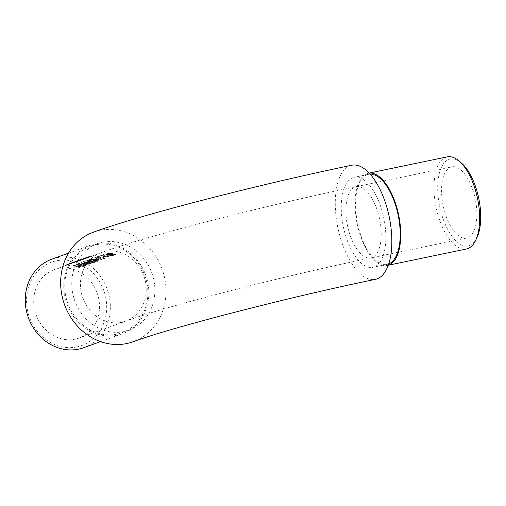 <?xml version="1.0" encoding="UTF-8"?>
<svg xmlns="http://www.w3.org/2000/svg" width="506" height="506" viewBox="0 0 506 506"><rect width="100%" height="100%" fill="white"/><g stroke="black" fill="none" stroke-linecap="round" stroke-linejoin="round"><path stroke-width="0.38" stroke-dasharray="2.53 1.9" d="M98.43 297.262A36.388 32.422 -109.9 0 1 79.012 338.071A36.388 32.422 -109.9 0 1 75.04 339.197A36.388 32.422 -109.9 0 1 35.414 312.708A36.388 32.422 -109.9 0 1 54.231 269.654A36.388 32.422 -109.9 0 1 98.43 297.262M112.484 255.985L112.212 256.087A36.388 32.422 70.1 0 0 110.548 255.555L109.081 256.087L105.286 254.354A36.388 32.422 -109.9 0 1 110.099 255.245L110.453 255.119A36.388 32.422 -109.9 0 1 111.181 255.321L110.827 255.454A36.388 32.422 -109.9 0 1 112.484 255.985L112.345 255.385A36.932 32.909 70.1 0 0 110.687 254.866L110.827 255.454M91.959 259.622L95.267 261.564L97.367 260.805A36.932 32.909 70.1 0 0 96.633 260.565L95.191 261.083L92.181 259.515L89.208 259.578C88.733 259.806 89.157 260.033 90.492 260.261L89.897 259.66L90.024 260.217L90.625 260.824C89.296 260.59 88.866 260.356 89.341 260.128L92.313 260.078L95.337 261.684L96.772 261.159A36.388 32.422 -109.9 0 1 97.513 261.412L95.413 262.171L92.092 260.185L89.859 260.362L89.897 259.66L91.959 259.622L92.092 260.185M89.113 260.318L89.208 259.578L89.113 260.318M90.346 261.684A36.388 32.422 70.1 0 0 89.625 261.532L89.284 261.039L87.582 261.102L87.715 261.589L86.874 261.02L89.562 260.938L93.003 261.602C94.35 262.038 94.767 262.412 94.255 262.728L91.105 262.418L93.515 262.469L93.585 261.653L93.515 262.469L92.788 261.722L90.346 261.684L90.207 261.115L92.649 261.134L92.788 261.722M94.502 262.437L94.356 261.836L94.495 262.443M86.665 261.197L86.741 260.47L86.671 261.197M92.649 261.134L93.376 261.868L90.966 261.83L94.11 262.121C94.628 261.811 94.217 261.444 92.864 261.02L89.429 260.375L86.741 260.47L87.582 261.033L87.449 260.546L87.993 261.494L87.449 260.546L89.145 260.476L89.625 261.532L89.492 260.963A36.932 32.909 -109.9 0 1 90.207 261.115M88.499 262.627L89.682 262.197A36.388 32.422 -109.9 0 1 90.41 262.38L89.22 262.81A36.388 32.422 70.1 0 0 88.499 262.627L88.36 262.045A36.932 32.909 -109.9 0 1 89.081 262.228L90.27 261.798L90.41 262.38M90.979 263.778L90.7 263.879A36.388 32.422 70.1 0 0 89.043 263.341L87.576 263.873L83.775 262.146A36.388 32.422 -109.9 0 1 88.588 263.038L88.942 262.911A36.388 32.422 -109.9 0 1 89.676 263.114L89.315 263.246A36.388 32.422 -109.9 0 1 90.979 263.778L90.833 263.177A36.932 32.909 70.1 0 0 89.176 262.652L89.315 263.246M85.71 265.688L85.432 265.789A36.388 32.422 70.1 0 0 79.107 264.258L78.114 264.277L78.683 264.069A36.388 32.422 -109.9 0 1 85.71 265.688L85.565 265.081A36.932 32.909 70.1 0 0 78.55 263.518L78.683 264.069M82.149 265.612C83.42 266.011 83.832 266.365 83.382 266.662L80.258 266.301L76.33 264.84L78.892 265.561L82.149 265.612L82.01 265.024L79.006 264.859L79.145 265.429M83.585 266.409L83.446 265.802L83.585 266.409M77.051 261.387L78.462 260.963A36.388 32.422 -109.9 0 1 80.391 260.495L80.112 260.596A36.388 32.422 70.1 0 0 76.14 261.722A36.388 32.422 70.1 0 0 75.577 261.931L75.856 261.83A36.388 32.422 -109.9 0 1 76.419 261.621A36.388 32.422 -109.9 0 1 76.627 261.545L80.998 260.002A36.388 32.422 -109.9 0 1 83.477 259.376L83.199 259.477A36.388 32.422 70.1 0 0 80.72 260.103L80.15 260.362A36.388 32.422 -109.9 0 1 81.934 259.932L81.656 260.033A36.388 32.422 70.1 0 0 79.328 260.622L77.051 261.387L76.925 260.849L77.608 260.603L76.425 261.039L76.558 261.577M76.425 261.039L76.501 261.007A36.932 32.909 70.1 0 0 76.229 261.102A36.932 32.909 70.1 0 0 75.729 261.292L75.451 261.393A36.932 32.909 -109.9 0 1 75.951 261.204A36.932 32.909 -109.9 0 1 79.986 260.065L80.264 259.964A36.932 32.909 70.1 0 0 78.335 260.432L79.202 260.084A36.932 32.909 -109.9 0 1 81.529 259.502L81.808 259.401A36.932 32.909 70.1 0 0 80.024 259.831L80.593 259.572A36.932 32.909 -109.9 0 1 83.073 258.945L83.351 258.844A36.932 32.909 70.1 0 0 80.871 259.47L77.975 260.482L78.063 261.02M76.627 261.545L76.185 261.121L76.627 261.545M74.799 262.26L75.527 261.944A36.388 32.422 -109.9 0 1 79.48 260.824L79.202 260.925A36.388 32.422 70.1 0 0 78.405 261.102L74.799 262.26L74.673 261.728L78.234 260.71L78.36 261.241L78.278 260.571A36.932 32.909 -109.9 0 1 79.075 260.394L79.202 260.925M72.573 263.012A36.388 32.422 -109.9 0 1 76.545 261.887L76.267 261.988A36.388 32.422 70.1 0 0 72.295 263.114A36.388 32.422 70.1 0 0 69.954 264.075L70.233 263.974A36.388 32.422 -109.9 0 1 72.573 263.012L73.674 262.62L73.25 262.184L73.958 261.925L74.224 262.412L73.958 261.925M73.168 262.911A36.388 32.422 -109.9 0 1 75.508 261.95A36.388 32.422 70.1 0 0 75.23 262.051A36.388 32.422 70.1 0 0 72.889 263.012L72.756 262.475A36.932 32.909 -109.9 0 1 75.04 261.532A36.932 32.909 -109.9 0 1 75.4 261.406L75.527 261.944L76.14 261.722M70.018 263.955L68.791 264.398A36.388 32.422 -109.9 0 1 71.833 263.594L71.555 263.696A36.388 32.422 70.1 0 0 67.583 264.821A36.388 32.422 70.1 0 0 65.394 265.713L66.9 265.169A36.388 32.422 -109.9 0 1 67.519 264.897L66.292 265.34A36.388 32.422 -109.9 0 1 67.861 264.72A36.388 32.422 -109.9 0 1 68.158 264.613L69.385 264.164A36.388 32.422 -109.9 0 1 70.018 263.955L69.891 263.417A36.932 32.909 70.1 0 0 69.259 263.632L69.385 264.164M72.624 262.443L72.75 262.981L70.549 263.746L70.258 263.272L72.624 262.443L69.809 263.43L74.319 261.956L71.65 262.766L71.776 263.303L73.585 262.709L71.567 263.443L74.673 262.576L72.295 263.114M69.936 263.968L69.86 263.417L69.986 263.955M74.445 262.487L74.319 261.956L74.445 262.487M74.072 262.709L73.813 262.114L74.072 262.709M81.732 259.749L82.421 259.445A36.388 32.422 70.1 0 0 82.162 259.54A36.388 32.422 70.1 0 0 81.599 259.749L81.877 259.648A36.388 32.422 -109.9 0 1 82.434 259.439A36.388 32.422 -109.9 0 1 86.412 258.313L86.134 258.414A36.388 32.422 70.1 0 0 85.337 258.591L81.732 259.749L81.605 259.217L85.166 258.199L85.293 258.73L85.21 258.06A36.932 32.909 -109.9 0 1 86.007 257.883L86.134 258.414M79.36 260.552L80.606 260.109L80.182 259.673L81.03 259.363L81.156 259.901L80.89 259.414M82.162 259.54L82.295 258.908L81.03 259.363L84.61 258.319L81.03 259.363M84.489 258.718L85.659 258.376A36.388 32.422 -109.9 0 1 87.323 257.984L87.045 258.085A36.388 32.422 70.1 0 0 83.073 259.211A36.388 32.422 70.1 0 0 82.51 259.42L82.788 259.319A36.388 32.422 -109.9 0 1 83.351 259.11A36.388 32.422 -109.9 0 1 83.591 259.021L86.684 257.952A36.388 32.422 -109.9 0 1 89.024 257.364L88.746 257.465A36.388 32.422 70.1 0 0 86.589 258.003L84.066 258.851L84.489 258.718L84.066 258.851L84.489 258.718L84.357 258.186L83.939 258.313L84.066 258.851L84.426 258.718L83.888 258.914M83.591 259.021L83.465 258.484A36.932 32.909 70.1 0 0 83.161 258.591A36.932 32.909 70.1 0 0 82.661 258.781L82.788 259.319M87.102 257.775L88.278 257.434A36.388 32.422 -109.9 0 1 89.935 257.035L89.657 257.137A36.388 32.422 70.1 0 0 85.685 258.262A36.388 32.422 70.1 0 0 85.122 258.471L85.4 258.37A36.388 32.422 -109.9 0 1 85.963 258.161A36.388 32.422 -109.9 0 1 86.203 258.073L89.303 257.004A36.388 32.422 -109.9 0 1 91.637 256.415L91.365 256.517A36.388 32.422 70.1 0 0 89.208 257.054L86.678 257.902L87.102 257.775L86.678 257.902L87.102 257.775L86.975 257.238L86.551 257.364L86.678 257.902L87.038 257.769L86.507 257.965L86.368 257.434M86.203 258.073L86.077 257.541A36.932 32.909 70.1 0 0 85.773 257.649A36.932 32.909 70.1 0 0 85.274 257.832L85.4 258.37M79.138 266.472L76.52 266.694L73.376 265.992L74.641 265.536A36.388 32.422 -109.9 0 1 75.343 265.618L74.293 266.004L75.944 266.365L79.448 266.384C80.922 266.826 81.403 267.219 80.897 267.566L77.924 267.25L80.334 267.111L80.195 266.51L80.169 267.301L78.999 265.89L80.03 266.7L78.063 266.561L78.202 267.149M81.143 267.288L80.998 266.681L81.143 267.288M86.906 263.885C88.17 264.29 88.582 264.638 88.139 264.942L85.014 264.581L81.086 263.12L83.642 263.841L86.906 263.885L86.76 263.303L83.762 263.139L83.895 263.708M88.341 264.689L88.196 264.081L88.341 264.689M94.23 260.28C92.206 259.939 91.339 259.61 91.624 259.3L96.33 259.521C98.379 259.983 99.271 260.476 99.012 261.001L94.23 260.28L94.091 259.704L99.049 260.166L99.012 261.001L98.866 260.394C99.125 259.875 98.234 259.395 96.191 258.945L96.33 259.521M91.428 259.47L91.491 258.749L91.428 259.47M97.051 259.527L98.24 259.097A36.388 32.422 -109.9 0 1 98.967 259.281L97.778 259.711A36.388 32.422 70.1 0 0 97.051 259.527L96.918 258.945A36.932 32.909 -109.9 0 1 97.639 259.129L98.828 258.699L98.967 259.281M98.139 257.383L101.447 259.331L103.547 258.566A36.932 32.909 70.1 0 0 102.807 258.326L101.371 258.844L98.36 257.276L95.387 257.339C94.907 257.567 95.337 257.794 96.671 258.022L96.07 257.421L96.804 258.585C95.476 258.351 95.046 258.117 95.52 257.889L98.493 257.839L101.516 259.445L102.952 258.92A36.388 32.422 -109.9 0 1 103.692 259.173L101.592 259.932L98.272 257.946L96.039 258.123L96.07 257.421L98.139 257.383L98.272 257.946M95.292 258.079L95.387 257.339L95.292 258.079M105.197 258.629L104.919 258.73A36.388 32.422 70.1 0 0 98.594 257.2L97.601 257.219L98.17 257.01A36.388 32.422 -109.9 0 1 105.197 258.629L105.052 258.022A36.932 32.909 70.1 0 0 98.037 256.46L98.17 257.01M103.23 257.288L104.419 256.858A36.388 32.422 -109.9 0 1 105.147 257.042L103.958 257.472A36.388 32.422 70.1 0 0 103.23 257.288L103.091 256.713A36.932 32.909 -109.9 0 1 103.819 256.89L105.008 256.46L105.147 257.042M103.142 255.214L109.157 257.193L100.789 256.068L107.614 256.706L103.142 255.214L103.009 254.657L107.474 256.112L107.614 256.706M111.636 254.752L113.161 255.745L107.601 253.595L116.089 254.682L113.034 254.24L111.636 254.752L111.497 254.164L112.895 253.658L113.034 254.24M351.708 165.247A58.272 26.242 -101.7 0 0 338.678 231.312A58.272 26.242 -101.7 0 0 375.401 279.356M343.935 229.408A45.957 20.695 78.3 0 1 354.206 177.302A45.957 20.695 78.3 0 1 383.814 218.092A45.957 20.695 78.3 0 1 372.897 267.301A45.957 20.695 78.3 0 1 343.935 229.408M93.484 232.159A58.272 51.922 -109.9 0 1 164.273 276.371A58.272 51.922 -109.9 0 1 133.173 341.733M123.964 331.582A45.957 40.948 -109.9 0 1 73.908 298.11A45.957 40.948 -109.9 0 1 97.677 243.734A45.957 40.948 -109.9 0 1 151.832 273A45.957 40.948 -109.9 0 1 128.986 330.159A45.957 40.948 -109.9 0 1 123.964 331.582M116.956 334.118A45.957 40.948 -109.9 0 1 66.906 300.653A45.957 40.948 -109.9 0 1 90.669 246.27A45.957 40.948 -109.9 0 1 144.824 275.536A45.957 40.948 -109.9 0 1 121.978 332.695A45.957 40.948 -109.9 0 1 116.956 334.118M117.209 335.181A47.052 41.928 -109.9 0 1 65.963 300.918A47.052 41.928 -109.9 0 1 90.302 245.239A47.052 41.928 -109.9 0 1 145.741 275.207A47.052 41.928 -109.9 0 1 122.351 333.726A47.052 41.928 -109.9 0 1 117.209 335.181M76.874 346.907A44.319 39.487 -109.9 0 1 27.944 289.312A44.319 39.487 -109.9 0 1 95.046 275.378A44.319 39.487 -109.9 0 1 76.874 346.907M83.813 347.685A47.052 41.928 70.1 0 0 107.209 289.16A47.052 41.928 70.1 0 0 51.764 259.198M388.734 263.879A45.957 20.695 78.3 0 1 387.248 264.322A45.957 20.695 78.3 0 1 358.286 226.429A45.957 20.695 78.3 0 1 368.558 174.323A45.957 20.695 78.3 0 1 370.101 174.134M474.748 196.809A36.388 16.382 78.3 0 1 466.614 238.06A36.388 16.382 78.3 0 1 443.686 208.061A36.388 16.382 78.3 0 1 451.82 166.809A36.388 16.382 78.3 0 1 474.748 196.809M388.285 265.182A47.052 21.189 78.3 0 1 387.469 265.391A47.052 21.189 78.3 0 1 357.154 223.627A47.052 21.189 78.3 0 1 368.336 173.248A47.052 21.189 78.3 0 1 369.171 173.115M476.854 237.858A44.319 19.955 78.3 0 1 450.074 233.487A44.319 19.955 78.3 0 1 438.468 177.593A44.319 19.955 78.3 0 1 461.295 162.919M447.26 156.86A47.052 21.189 -101.7 0 0 436.077 207.239A47.052 21.189 -101.7 0 0 466.393 249.003M69.259 263.632L68.032 264.075A36.932 32.909 70.1 0 0 67.671 264.202A36.932 32.909 70.1 0 0 66.159 264.796L67.387 264.353A36.932 32.909 70.1 0 0 66.773 264.625L65.268 265.169A36.932 32.909 -109.9 0 1 67.399 264.303A36.932 32.909 -109.9 0 1 71.428 263.164L71.833 263.594M71.428 263.164L71.555 263.696M71.707 263.063A36.932 32.909 70.1 0 0 68.664 263.866L68.791 264.398M68.664 263.866L69.891 263.417M68.032 264.075L68.158 264.613M66.159 264.796L66.292 265.34M67.387 264.353L67.519 264.897M66.773 264.625L66.9 265.169M65.268 265.169L65.394 265.713M71.435 262.911L71.567 263.443M73.459 262.178L73.585 262.709M71.055 263.044L71.182 263.575M70.195 263.291L70.328 263.822L72.75 262.981M70.258 263.272L70.385 263.803M70.91 263.063L71.036 263.601M76.419 261.355A36.932 32.909 70.1 0 0 72.39 262.494A36.932 32.909 70.1 0 0 70.106 263.436L69.828 263.531A36.932 32.909 -109.9 0 1 72.111 262.595A36.932 32.909 -109.9 0 1 76.14 261.457L76.545 261.887M76.14 261.457L76.267 261.988M70.106 263.436L70.233 263.974M69.828 263.531L69.954 264.075M72.756 262.475L72.889 263.012M74.673 261.728L74.097 261.874M79.075 260.394L79.48 260.824M79.353 260.293A36.932 32.909 70.1 0 0 75.318 261.431A36.932 32.909 70.1 0 0 73.035 262.374M74.958 261.627L75.084 262.159L78.025 261.248L77.899 260.716L77.804 261.362L75.084 262.159M76.792 260.963L76.918 261.494M80.264 259.964L80.391 260.495M79.986 260.065L80.112 260.596M76.899 261.444L76.925 260.849M81.529 259.502L81.656 260.033M81.808 259.401L81.934 259.932M78.436 260.887L78.31 260.35L78.601 260.83M78.474 260.293L79.151 260.046M83.073 258.945L83.199 259.477M83.351 258.844L83.477 259.376M77.975 260.482L78.101 261.014M78.221 260.388L77.608 260.603M75.729 261.292L75.856 261.83M75.451 261.393L75.577 261.931M86.007 257.883L86.286 257.782A36.932 32.909 70.1 0 0 82.25 258.927A36.932 32.909 70.1 0 0 81.751 259.11L81.472 259.211A36.932 32.909 -109.9 0 1 81.972 259.021A36.932 32.909 -109.9 0 1 82.295 258.908L81.605 259.217M81.472 259.211L81.599 259.749M86.286 257.782L86.412 258.313M81.751 259.11L81.877 259.648M81.89 259.116L82.016 259.648L84.736 258.851L84.831 258.205L84.736 258.851L82.016 259.648M83.724 258.452L83.851 258.983M82.661 258.781L82.383 258.882A36.932 32.909 -109.9 0 1 82.883 258.692A36.932 32.909 -109.9 0 1 86.918 257.554L87.323 257.984M86.918 257.554L87.045 258.085M87.196 257.453A36.932 32.909 70.1 0 0 85.533 257.845L83.439 258.496L83.566 259.034M84.357 258.186L85.406 257.794L85.533 258.332M85.406 257.794L86.463 257.465A36.932 32.909 -109.9 0 1 88.62 256.934L88.746 257.465M88.62 256.934L89.024 257.364M88.898 256.833A36.932 32.909 70.1 0 0 86.558 257.421L84.66 258.047M82.383 258.882L82.51 259.42M85.274 257.832L84.995 257.933A36.932 32.909 -109.9 0 1 85.501 257.744A36.932 32.909 -109.9 0 1 89.53 256.605L89.935 257.035M89.53 256.605L89.657 257.137M89.809 256.504A36.932 32.909 70.1 0 0 88.152 256.896L86.052 257.554L86.184 258.092M86.975 257.238L88.019 256.852L88.145 257.383M88.019 256.852L89.081 256.523A36.932 32.909 -109.9 0 1 91.238 255.985L91.365 256.517M91.238 255.985L91.637 256.415M91.51 255.884A36.932 32.909 70.1 0 0 89.176 256.472L87.279 257.105M84.995 257.933L85.122 258.471M78.063 266.561L80.751 266.959C81.264 266.618 80.783 266.232 79.309 265.795L75.811 265.795L74.161 265.448L75.211 265.062A36.932 32.909 70.1 0 0 74.515 264.98L73.243 265.441L76.381 266.118L76.52 266.694M73.243 265.441L73.376 265.992M76.381 266.118L76.703 265.795L76.842 266.371M76.703 265.795L78.999 265.89M77.785 266.662L77.924 267.25M79.309 265.795L79.448 266.384M76.039 265.637L76.172 266.207M75.811 265.795L75.944 266.365M74.161 265.448L74.293 266.004M75.211 265.062L75.343 265.618M74.515 264.98L74.641 265.536M79.006 264.859L76.197 264.29L80.119 265.713L80.258 266.301M80.119 265.713L83.243 266.055C83.692 265.764 83.281 265.416 82.01 265.024M78.753 264.992L78.892 265.561M76.785 264.252L76.912 264.809M76.197 264.29L76.33 264.84M79.67 265.036L79.644 265.764L79.67 265.036L81.77 265.131L82.516 265.802L80.422 265.625L79.67 265.036M80.422 265.625L80.562 266.207L82.807 266.226M81.77 265.131L81.909 265.72L79.803 265.612L80.562 266.207M82.813 266.226L82.668 265.631L82.655 266.403L81.909 265.72M78.55 263.518L77.981 263.727L78.974 263.702L79.107 264.258M78.5 263.873L78.632 264.429M78.974 263.702A36.932 32.909 -109.9 0 1 85.286 265.182L85.432 265.789M77.981 263.727L78.114 264.277M83.762 263.139L80.954 262.57L84.875 263.993L85.014 264.581M84.875 263.993L87.993 264.334C88.442 264.037 88.038 263.696 86.76 263.303M83.509 263.265L83.642 263.841M81.536 262.532L81.668 263.082M80.954 262.57L81.086 263.12M84.42 263.316L84.394 264.037L84.42 263.316L86.526 263.411L87.266 264.081L85.179 263.898L84.42 263.316M85.179 263.898L85.318 264.486L87.411 264.682L87.424 263.904L87.411 264.682L86.665 263.999L84.559 263.892L85.318 264.486M86.526 263.411L86.665 263.999M89.176 262.652L89.537 262.525A36.932 32.909 70.1 0 0 88.803 262.329L88.449 262.456A36.932 32.909 70.1 0 0 83.648 261.589L87.437 263.284L88.898 262.753L89.043 263.341M87.437 263.284L87.576 263.873M88.898 262.753A36.932 32.909 -109.9 0 1 90.555 263.272L90.7 263.879M89.537 262.525L89.676 263.114M88.803 262.329L88.942 262.911M88.449 262.456L88.588 263.038M83.648 261.589L83.775 262.146M83.591 261.615L83.724 262.165M88.17 262.557L87.253 262.892L85.134 261.925A36.932 32.909 -109.9 0 1 88.17 262.557L88.31 263.139A36.388 32.422 70.1 0 0 85.274 262.481L87.393 263.474L88.31 263.139M85.134 261.925L85.274 262.481M87.253 262.892L87.393 263.474M89.081 262.228L89.22 262.81M90.27 261.798A36.932 32.909 70.1 0 0 89.549 261.615L89.682 262.197M89.549 261.615L88.36 262.045M89.145 260.476L89.492 260.963L89.145 260.476M92.471 261.931L92.611 262.525M91.238 261.728L91.384 262.317M90.966 261.83L91.105 262.418M92.864 261.02L93.003 261.602M91.428 260.773L91.567 261.349M90.492 260.767L90.631 261.336M89.429 260.375L89.562 260.938M87.582 261.033L87.715 261.589M93.515 260.274L93.654 260.849M95.267 261.564L95.413 262.171M97.367 260.805L97.513 261.412M96.633 260.565L96.772 261.159M95.191 261.083L95.337 261.684M92.2 259.502L92.2 258.825L95.912 259.047L98.132 260.141L92.2 258.825L92.313 260.078M90.492 260.261L90.625 260.824M90.77 260.16L90.903 260.723M96.191 258.945L91.491 258.749C91.206 259.059 92.073 259.376 94.091 259.704M98.132 260.141L98.278 260.742L98.132 260.141M94.502 260.179L98.278 260.742L96.045 259.622L92.332 259.382L94.502 260.179L94.363 259.603M97.569 259.534L97.709 260.122M95.912 259.047L96.045 259.622M97.639 259.129L97.778 259.711M98.828 258.699A36.932 32.909 70.1 0 0 98.101 258.515L98.24 259.097M98.101 258.515L96.918 258.945M99.695 258.035L99.834 258.61M101.447 259.331L101.592 259.932M103.547 258.566L103.692 259.173M102.807 258.326L102.952 258.92M101.371 258.844L101.516 259.445M98.36 257.276L98.493 257.839M96.671 258.022L96.804 258.585M96.95 257.921L97.082 258.484M98.037 256.46L97.468 256.668L98.461 256.643L98.594 257.2M97.987 256.814L98.12 257.371M98.461 256.643A36.932 32.909 -109.9 0 1 104.774 258.123L104.919 258.73M97.468 256.668L97.601 257.219M103.819 256.89L103.958 257.472M105.008 256.46A36.932 32.909 70.1 0 0 104.28 256.276L104.419 256.858M104.28 256.276L103.091 256.713M107.474 256.112L100.656 255.511L109.018 256.586L109.157 257.193M108.973 256.605L109.119 257.206M109.018 256.586L103.306 254.55L103.439 255.106M100.953 255.403L101.086 255.96M100.656 255.511L100.789 256.068M110.687 254.866L111.042 254.733A36.932 32.909 70.1 0 0 110.314 254.537L109.96 254.663A36.932 32.909 70.1 0 0 105.153 253.803L108.942 255.492L110.409 254.967L110.548 255.555M108.942 255.492L109.081 256.087M110.409 254.967A36.932 32.909 -109.9 0 1 112.066 255.486L112.212 256.087M111.042 254.733L111.181 255.321M110.314 254.537L110.453 255.119M109.96 254.663L110.099 255.245M105.153 253.803L105.286 254.354M105.096 253.822L105.229 254.373M109.682 254.765L108.758 255.1L106.646 254.132A36.932 32.909 -109.9 0 1 109.682 254.765L109.821 255.347A36.388 32.422 70.1 0 0 106.779 254.695L108.898 255.682L109.821 255.347M106.646 254.132L106.779 254.695M108.758 255.1L108.898 255.682M112.895 253.658L107.468 253.044L113.015 255.138L113.161 255.745M107.468 253.044L107.601 253.595M113.015 255.138L113.464 255.638M113.319 255.03L111.497 254.164M115.646 254.189L115.792 254.79M115.95 254.075L116.089 254.682M107.506 253.032L107.639 253.582M108.822 253.209L112.022 253.531L110.922 253.93L108.822 253.209L108.954 253.772L111.061 254.505L112.161 254.107L108.954 253.772M110.922 253.93L111.061 254.505M112.022 253.531L112.161 254.107M145.14 280.343A36.388 32.422 -109.9 0 1 125.722 321.158A36.388 32.422 -109.9 0 1 82.851 297.983A36.388 32.422 -109.9 0 1 100.941 252.734A36.388 32.422 -109.9 0 1 145.14 280.343M348.02 227.928A36.388 16.382 -101.7 0 0 370.949 257.927A36.388 16.382 -101.7 0 0 379.595 218.971A36.388 16.382 -101.7 0 0 356.154 186.676A36.388 16.382 -101.7 0 0 348.02 227.928M78.335 260.432L78.462 260.963M79.202 260.084L79.328 260.622M80.024 259.831L80.15 260.362M80.593 259.572L80.72 260.103M80.871 259.47L80.998 260.002M85.533 257.845L85.659 258.376M86.463 257.465L86.589 258.003M86.558 257.421L86.684 257.952M88.152 256.896L88.278 257.434M89.081 256.523L89.208 257.054M89.176 256.472L89.303 257.004M78.424 265.1L78.556 265.675M83.174 263.379L83.313 263.949M94.065 260.261L94.205 260.843M100.245 258.028L100.384 258.604M79.012 338.071L125.722 321.158C163.906 306.895 284.03 275.732 370.949 257.927L466.614 238.06M54.231 269.654L67.583 264.821M67.861 264.72L69.828 264.005M82.434 259.439L83.073 259.211M84.875 258.553L85.685 258.262M87.487 257.611L100.941 252.734C145.766 236.207 265.65 205.354 356.154 186.676L451.82 166.809M121.978 332.695L128.986 330.159M90.669 246.27L97.677 243.734M100.561 341.613L122.351 333.726M68.512 253.133L90.302 245.239M368.558 174.323L354.206 177.302M387.248 264.322L372.897 267.301M369.14 173.084L368.336 173.248M388.273 265.226L387.469 265.391M69.569 263.518L69.695 264.056M74.85 261.899L74.977 262.431M74.186 262.064L74.312 262.595M69.67 263.481L70.271 263.259M73.25 262.184L73.383 262.722M78.525 260.565L78.651 261.096M77.772 260.552L77.899 261.083M76.336 261.064L76.811 260.894M77.905 260.495L78.354 260.337M80.182 259.673L80.309 260.21M85.457 258.054L85.584 258.585M83.756 258.376L83.882 258.914M82.883 258.692L83.313 259.123M83.294 258.547L83.806 258.357M85.799 257.643L85.925 258.18M85.906 257.598L86.425 257.415M89.752 260.723L89.885 261.292M87.291 260.679L87.424 261.235"/><path stroke-width="0.76" d="M375.401 279.356A58.272 26.242 -101.7 0 0 389.247 216.966A58.272 26.242 -101.7 0 0 351.708 165.247C260.122 184.19 140.251 214.961 93.484 232.159A58.272 51.922 -109.9 0 0 64.515 304.625A58.272 51.922 -109.9 0 0 133.173 341.733C169.301 328.173 289.558 296.895 375.401 279.356M68.512 253.133L51.764 259.198A47.052 41.928 70.1 0 0 27.432 314.877A47.052 41.928 70.1 0 0 78.677 349.14A47.052 41.928 70.1 0 0 83.813 347.685L100.561 341.613M370.101 174.134A45.957 20.695 78.3 0 1 397.52 212.216A45.957 20.695 78.3 0 1 388.734 263.879M369.171 173.115A47.052 21.189 78.3 0 1 397.988 212.046A47.052 21.189 78.3 0 1 388.285 265.182M459.031 160.978L461.295 162.919A44.319 19.955 78.3 0 1 478.132 195.582A44.319 19.955 78.3 0 1 476.854 237.858L475.551 240.546A47.052 21.189 -101.7 0 0 476.911 195.658A47.052 21.189 -101.7 0 0 459.031 160.978A47.052 21.189 -101.7 0 0 447.26 156.86L369.14 173.084M388.273 265.226L466.393 249.003A47.052 21.189 -101.7 0 0 475.551 240.546"/></g></svg>
